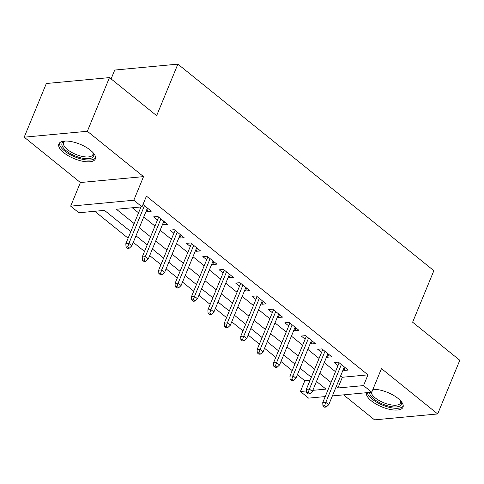 <?xml version="1.0" encoding="UTF-8"?>
<svg xmlns="http://www.w3.org/2000/svg" width="484" height="484" viewBox="0 0 484 484"><rect width="100%" height="100%" fill="white"/><g stroke="black" fill="none" stroke-linecap="round" stroke-linejoin="round"><path stroke-width="0.73" d="M63.791 152.69A19.717 7.78 -157.6 0 0 82.601 161.232A19.717 7.78 -157.6 0 0 95.33 158.952A19.717 7.78 -157.6 0 0 90.411 150.191A19.717 7.78 -157.6 0 0 71.608 141.643A19.717 7.78 -157.6 0 0 58.879 143.929A19.717 7.78 -157.6 0 0 63.791 152.69M366.382 392.718A19.717 7.78 -157.6 0 0 371.464 400.94A19.717 7.78 -157.6 0 0 390.273 409.488A19.717 7.78 -157.6 0 0 403.003 407.207A19.717 7.78 -157.6 0 0 398.084 398.447A19.717 7.78 -157.6 0 0 372.94 389.305A15.797 6.238 -157.6 0 0 372.94 389.311M130.813 231.624L104.471 210.371L78.874 212.766L70.67 206.148L133.808 200.237L142.012 206.856L116.414 209.251L134.141 223.554M80.398 182.535L143.542 176.618L87.344 131.273L109.463 77.597L46.325 83.514L24.2 137.184L80.398 182.535L70.67 206.148M111.084 78.904L114.738 70.053L177.876 64.136L433.864 270.683L412.622 322.211L459.8 360.277L437.675 413.947L381.477 368.602L371.742 392.215L332.387 395.906M343.549 394.859L374.537 419.864L437.675 413.947M325.224 396.577L308.598 398.132L300.395 391.514L306.42 390.945M297.37 374.767L304.823 380.775L300.395 391.514M94.755 211.284L128.109 238.188M133.275 242.363L144.516 251.432M149.689 255.6L160.924 264.669M166.097 268.844L177.338 277.913M182.504 282.081L193.745 291.15M198.912 295.325L210.153 304.394M215.326 308.562L226.56 317.631M231.733 321.806L242.974 330.874M248.141 335.043L259.382 344.112M264.548 348.286L275.789 357.355M280.962 361.524L292.197 370.593M87.344 131.273L24.2 137.184M146.228 210.939L147.027 211.581L151.298 211.181L142.992 204.484M162.642 224.177L163.441 224.824L167.706 224.419L157.857 216.475L153.591 216.874L157.469 220.002M179.05 237.414L179.848 238.061L184.114 237.662L174.27 229.718L170.005 230.118L173.877 233.246M195.457 250.658L196.256 251.299L200.521 250.9L190.678 242.956L186.413 243.355L190.291 246.483M211.865 263.895L212.664 264.542L216.935 264.143L207.085 256.199L202.82 256.599L206.698 259.726M228.279 277.138L229.077 277.78L233.342 277.38L223.493 269.437L219.228 269.836L223.106 272.964M244.686 290.376L245.485 291.023L249.75 290.624L239.907 282.68L235.641 283.079L239.513 286.207M261.094 303.619L261.892 304.261L266.158 303.861L256.314 295.918L252.049 296.317L255.927 299.445M277.501 316.857L278.3 317.504L282.571 317.105L272.722 309.161L268.457 309.56L272.335 312.688M293.915 330.1L294.714 330.741L298.979 330.342L289.136 322.398L284.864 322.798L288.742 325.926M310.323 343.337L311.121 343.985L315.386 343.586L305.543 335.642L301.278 336.041L305.15 339.169M326.73 356.581L327.529 357.222L331.794 356.823L321.951 348.879L317.685 349.279L321.564 352.406M304.823 380.775L310.069 380.285M340.645 375.874L342.363 377.26L367.961 374.864L146.44 196.123L142.012 206.856M132.301 207.763L138.563 212.821M143.736 216.989L154.977 226.058M160.143 230.233L171.384 239.302M176.551 243.47L187.792 252.539M192.965 256.714L204.2 265.783M209.372 269.951L220.613 279.02M225.78 283.194L237.021 292.263M242.188 296.432L253.428 305.501M258.601 309.675L269.836 318.744M275.009 322.913L286.25 331.982M291.416 336.15L302.657 345.219M307.824 349.394L319.065 358.462M324.238 362.631L335.472 371.7M343.138 369.818L343.936 370.466L348.208 370.066L338.358 362.123L334.093 362.522L337.971 365.65M143.542 176.618L133.808 200.237M367.961 374.864L363.538 385.597L371.742 392.215M109.463 77.597L156.641 115.664L177.876 64.136M312.809 390.346L325.992 389.112L316.482 381.44M311.315 377.272L300.074 368.203M294.907 364.029L283.666 354.96M278.494 350.791L267.259 341.722M262.086 337.548L250.845 328.479M245.678 324.31L234.438 315.241M229.271 311.067L218.03 301.998M212.857 297.829L201.622 288.76M196.45 284.586L185.209 275.517M180.042 271.349L168.801 262.28M163.634 258.105L152.393 249.036M147.221 244.868L135.986 235.799M336.223 386.607L337.941 387.993L363.538 385.597M139.307 227.728L150.548 236.797M155.721 240.965L166.962 250.034M172.129 254.209L183.369 263.278M188.536 267.446L199.777 276.515M204.95 280.684L216.185 289.753M221.357 293.927L232.598 302.996M237.765 307.165L249.006 316.233M254.173 320.408L265.413 329.477M270.586 333.645L281.821 342.714M286.994 346.889L298.235 355.958M303.401 360.126L314.642 369.195M319.809 373.37L331.05 382.439M342.363 377.26L337.941 387.993M345.128 367.58L343.936 370.466M328.721 354.342L327.529 357.222M312.307 341.099L311.121 343.985M295.899 327.862L294.714 330.741M279.492 314.618L278.3 317.504M263.084 301.381L261.892 304.261M246.671 288.137L245.485 291.023M230.263 274.9L229.077 277.78M213.855 261.656L212.664 264.542M197.448 248.419L196.256 251.299M181.034 235.176L179.848 238.061M164.627 221.938L163.441 224.824M148.219 208.701L147.027 211.581M339.157 362.764L322.737 402.603L325.811 402.313L341.377 364.555M324.637 405.695L322.931 405.858L324.57 407.183L326.276 407.02L324.637 405.695L325.811 402.313L328.763 404.697L344.33 366.939M322.737 402.603L322.931 405.858M326.276 407.02L328.763 404.697M400.613 400.788A17.061 6.734 22.4 0 1 400.831 401.169A17.061 6.734 22.4 0 1 393.48 406.911A17.061 6.734 22.4 0 1 373.963 399.058A17.061 6.734 22.4 0 1 369.504 392.427M371.149 392.276A15.797 6.238 -157.6 0 0 375.257 397.902A15.797 6.238 -157.6 0 0 390.328 404.751A15.797 6.238 -157.6 0 0 400.528 402.924A15.797 6.238 -157.6 0 0 400.486 400.655M367.235 392.639A19.59 7.732 -157.6 0 0 372.256 399.215A19.59 7.732 -157.6 0 0 390.122 407.534A19.59 7.732 -157.6 0 0 403.239 406.076M92.94 152.533A17.061 6.734 22.4 0 1 93.158 152.92A17.061 6.734 22.4 0 1 93.164 156.925A17.061 6.734 22.4 0 1 73.374 155.128A17.061 6.734 22.4 0 1 62.46 142.52A17.061 6.734 22.4 0 1 64.668 141.177A17.061 6.734 22.4 0 1 65.092 141.056M65.279 141.05A15.797 6.238 -157.6 0 0 64.039 141.981A15.797 6.238 -157.6 0 0 63.646 142.629A15.797 6.238 -157.6 0 0 75.002 154.045A15.797 6.238 -157.6 0 0 92.468 155.316A15.797 6.238 -157.6 0 0 92.855 154.668A15.797 6.238 -157.6 0 0 92.813 152.399M59.508 142.955A19.59 7.732 -157.6 0 0 74.621 156.774A19.59 7.732 -157.6 0 0 95.439 157.99A19.59 7.732 -157.6 0 0 95.566 157.82M322.749 349.527L306.33 389.36L309.403 389.075L324.964 351.311M308.223 392.457L306.517 392.615L308.163 393.94L309.869 393.782L308.223 392.457L309.403 389.075L312.355 391.453L327.922 353.695M306.33 389.36L306.517 392.615M309.869 393.782L312.355 391.453M306.342 336.283L289.922 376.122L292.995 375.832L308.556 338.074M291.816 379.214L290.11 379.377L291.749 380.702L293.455 380.539L291.816 379.214L292.995 375.832L295.948 378.216L311.508 340.458M289.922 376.122L290.11 379.377M293.455 380.539L295.948 378.216M289.934 323.046L273.514 362.879L276.582 362.595L292.148 324.831M275.408 365.977L273.702 366.134L275.342 367.459L277.048 367.302L275.408 365.977L276.582 362.595L279.54 364.978L295.101 327.214M273.514 362.879L273.702 366.134M277.048 367.302L279.54 364.978M273.521 309.802L257.101 349.642L260.174 349.351L275.741 311.593M259 352.739L257.294 352.896L258.934 354.221L260.64 354.058L259 352.739L260.174 349.351L263.127 351.735L278.693 313.977M257.101 349.642L257.294 352.896M260.64 354.058L263.127 351.735M257.113 296.565L240.693 336.398L243.767 336.114L259.327 298.35M242.587 339.496L240.881 339.659L242.52 340.978L244.232 340.821L242.587 339.496L243.767 336.114L246.719 338.498L262.286 300.733M240.693 336.398L240.881 339.659M244.232 340.821L246.719 338.498M240.705 283.322L224.286 323.161L227.359 322.87L242.92 285.112M226.179 326.258L224.473 326.416L226.113 327.741L227.819 327.577L226.179 326.258L227.359 322.87L230.311 325.254L245.872 287.496M224.286 323.161L224.473 326.416M227.819 327.577L230.311 325.254M224.298 270.084L207.878 309.917L210.945 309.633L226.512 271.869M209.772 313.015L208.066 313.178L209.705 314.497L211.411 314.34L209.772 313.015L210.945 309.633L213.904 312.017L229.464 274.253M207.878 309.917L208.066 313.178M211.411 314.34L213.904 312.017M207.884 256.841L191.464 296.68L194.538 296.389L210.104 258.631M193.364 299.777L191.652 299.935L193.297 301.26L195.004 301.102L193.364 299.777L194.538 296.389L197.49 298.773L213.057 261.015M191.464 296.68L191.652 299.935M195.004 301.102L197.49 298.773M191.476 243.603L175.057 283.436L178.13 283.152L193.691 245.388M176.95 286.534L175.244 286.697L176.884 288.022L178.596 287.859L176.95 286.534L178.13 283.152L181.083 285.536L196.649 247.772M175.057 283.436L175.244 286.697M178.596 287.859L181.083 285.536M175.069 230.36L158.649 270.199L161.723 269.909L177.283 232.151M160.543 273.297L158.837 273.454L160.476 274.779L162.182 274.622L160.543 273.297L161.723 269.909L164.675 272.292L180.236 234.534M158.649 270.199L158.837 273.454M162.182 274.622L164.675 272.292M158.655 217.122L142.242 256.956L145.309 256.671L160.876 218.913M144.135 260.053L142.429 260.217L144.069 261.541L145.775 261.378L144.135 260.053L145.309 256.671L148.261 259.055L163.828 221.291M142.242 256.956L142.429 260.217M145.775 261.378L148.261 259.055M140.983 206.952L125.828 243.718L128.901 243.428L144.468 205.67M127.728 246.816L126.015 246.973L127.661 248.298L129.367 248.141L127.728 246.816L128.901 243.428L131.854 245.811L147.42 208.053M125.828 243.718L126.015 246.973M129.367 248.141L131.854 245.811"/></g></svg>
